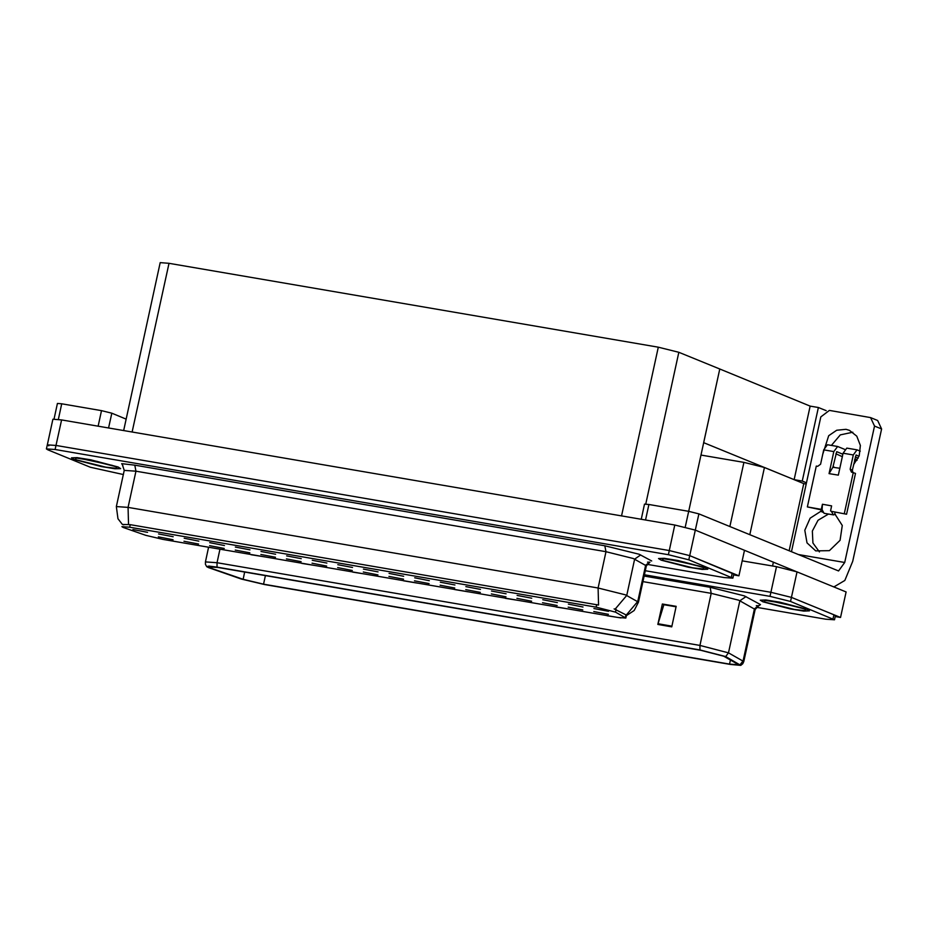<?xml version="1.0" encoding="UTF-8"?>
<svg xmlns="http://www.w3.org/2000/svg" width="928" height="928" viewBox="0 0 928 928"><rect width="100%" height="100%" fill="white"/><g stroke="black" fill="none" stroke-linecap="round" stroke-linejoin="round"><path stroke-width="1.39" d="M700.988 455.033L743.908 462.388L764.452 467.503L803.81 483.627L789.171 550.814M742.18 560.825L776.469 566.706L797.013 571.822L846.162 591.96L840.594 617.503L791.445 597.365L770.901 592.25L645.331 570.72L770.901 592.25L791.445 597.365L833.912 614.765L835.432 615.751L834.539 619.834L790.552 601.448L770.008 596.344L644.45 574.815M835.246 616.586L840.594 617.503M806.212 484.033L803.81 483.627M123.633 430.546L160.242 262.636L168.966 263.262L658.277 347.153L678.82 352.269L719.734 369.031L703.691 442.61L794.078 479.637L802.302 481.052L806.49 482.757M794.078 479.637L810.121 406.07L818.345 407.473L826.14 410.675M818.345 407.473L802.302 481.052M688.715 511.293L719.734 369.031L810.121 406.07M491.353 593.966L505.969 596.797L491.353 593.966M158.386 536.883L173.014 539.713L158.386 536.883M184.173 538.298L198.801 541.117L184.173 538.298M465.74 589.582L480.356 592.4L465.74 589.582M261.012 551.464L275.639 554.294L261.012 551.464M312.063 563.226L326.691 566.057L312.063 563.226M414.688 577.819L429.316 580.638L414.688 577.819M235.225 550.06L249.852 552.879L235.225 550.06M337.85 564.642L352.478 567.472L337.85 564.642M286.45 558.842L301.078 561.66L286.45 558.842M389.076 573.423L403.703 576.253L389.076 573.423M209.612 545.664L224.24 548.494L209.612 545.664M312.237 560.245L326.865 563.076L312.237 560.245M568.18 607.144L582.807 609.974L568.18 607.144M440.127 585.185L454.743 588.016L440.127 585.185M568.354 604.163L582.981 606.993L568.354 604.163M363.289 572.008L377.916 574.838L363.289 572.008M517.128 595.382L531.756 598.212L517.128 595.382M440.301 582.204L454.917 585.034L440.301 582.204M337.676 567.623L352.304 570.453L337.676 567.623M491.527 590.985L506.143 593.816L491.527 590.985M260.838 554.445L275.465 557.276L260.838 554.445M363.463 569.038L378.09 571.857L363.463 569.038M414.514 580.8L429.13 583.619L414.514 580.8M158.56 533.902L173.188 536.732L158.56 533.902M465.914 586.6L480.53 589.419L465.914 586.6M593.792 611.529L608.42 614.359L593.792 611.529M516.954 598.363L531.582 601.193L516.954 598.363M593.966 608.559L608.594 611.378L593.966 608.559M132.948 529.505L147.575 532.336L132.948 529.505M388.902 576.404L403.529 579.234L388.902 576.404M542.741 599.766L557.368 602.597L542.741 599.766M183.999 541.279L198.627 544.098L183.999 541.279M286.624 555.86L301.252 558.691L286.624 555.86M542.567 602.748L557.194 605.578L542.567 602.748M209.786 542.683L224.414 545.513L209.786 542.683M235.399 547.079L250.026 549.898L235.399 547.079M123.25 527.498L145.766 535.317L163.015 539.458L617.978 617.456L625.832 618.025L615.45 612.132L596.112 607.144L129.734 527.174L121.893 526.617L123.25 527.498M733.572 574.931L738.908 575.836L689.759 555.698L669.216 550.594L56.005 445.452L47.293 444.837L48.813 445.811M738.908 575.836L744.476 550.292L695.327 530.155L674.795 525.051L61.573 419.908L52.861 419.282L47.293 444.837L56.005 445.452L669.216 550.594L689.759 555.698L733.758 574.084L732.865 578.167L688.866 559.793L668.334 554.677L55.112 449.546L46.4 448.92L47.92 449.894L90.399 467.306L123.366 474.544M762.688 601.738L790.122 608.919L803.903 611.111L809.506 610.902L807.07 609.348L779.636 602.168L765.855 599.975L760.264 600.172L762.688 601.738M210.25 567.878L208.638 566.846L217.929 567.507L700.768 650.284L723.689 656.212L738.839 664.75L729.547 664.077L263.529 584.188L243.078 579.269L210.25 567.878M208.406 567.565L241.408 579.026L264.422 584.547L730.429 664.448L740.718 665.364L725.673 656.583L699.886 649.925L217.048 567.136L208.939 566.092L206.677 566.614L208.406 567.565M671.721 626.806L676.176 606.378L662.314 604L657.859 624.428L671.721 626.806M676.083 606.831L663.822 604.731L657.859 624.428M676.094 606.784L662.314 604M607.005 615.716L620.902 617.92M556.15 606.993L570.047 609.244M505.296 598.27L519.193 600.52M251.024 554.677L264.921 556.928M301.878 563.4L315.775 565.651M352.733 572.124L366.63 574.362M403.587 580.835L417.484 583.086M454.442 589.558L468.338 591.809M756.25 607.283L825.827 619.208L834.539 619.834M73.869 459.406L101.303 466.587L115.095 468.779L120.686 468.582L118.25 467.016L90.816 459.836L77.036 457.643L71.444 457.84L73.869 459.406M661.014 560.071L688.448 567.252L702.229 569.444L707.82 569.247L705.396 567.681L677.962 560.5L664.181 558.308L658.578 558.505L661.014 560.071M122.368 524.459L130.291 524.633L598.56 605.033L598.084 588.027L625.472 594.848L638.487 602.168L646.387 565.894L633.383 558.575L605.996 551.754L135.906 471.157L124.282 470.334L122.577 465.473M123.83 524.842L123.041 524.703M614.104 608.896L626.284 615.067L637.722 601.448L645.633 565.175L649.461 562.322M647.025 564.328L724.153 577.552L732.865 578.167M98.113 426.172L101.5 410.617L61.747 403.796L58.348 419.41M53.998 419.015L57.385 403.494L61.747 403.796M101.5 410.617L111.778 413.169L108.553 427.959M126.138 419.062L111.778 413.169M822.695 454.523L828.646 435.719L836.743 430.232L845.953 429.316L849.456 430.325L856.822 436.172L860.36 445.405L859.2 455.718L853.621 464.557M835.061 512.256L834.736 513.741L842.276 525.503L840.118 540.374L829.412 550.64L815.712 550.93L806.966 542.845L804.843 530.271L810.179 518.184L820.874 511.363L821.199 509.878M820.874 511.363L822.939 512.21M826.778 513.787L828.043 514.008M685.177 527.197L688.646 511.282L648.881 504.461L645.494 520.028M744.476 550.316L796.143 571.486M819.447 551.974L812.882 542.95L812.336 531.06L818.009 520.295L827.985 514.286M834.075 467.26L833.147 466.053M831.395 445.452L840.281 434.896L852.844 432.204M874.489 426.045L870.534 417.577L877.656 420.488L881.6 428.968L874.489 426.045L844.747 562.461L838.518 570.987L698.912 513.834L695.35 530.166M833.216 586.647L834.086 586.867L844.816 580.441L852.751 561.289L881.6 428.968M870.534 417.577L829.458 410.385L820.851 416.858L791.445 551.754M641.225 519.297L644.531 504.159L648.881 504.461M688.646 511.282L698.912 513.834M831.384 511.293L846.626 514.24L831.384 511.293L833.309 514.866L835.49 514.286M822.138 509.704L821.28 509.356L822.394 504.252L822.138 509.704L824.064 513.277L833.646 514.959M860.302 451.159L857.02 449.836L853.284 454.952L843.123 453.212L838.332 475.182L829.087 473.593L833.866 451.623L823.704 449.883L820.584 464.186L817.707 466.343L816.327 466.111L807.418 506.978L822.185 510.04M843.123 453.212L846.846 448.096L857.02 449.836M855.245 457.075L858.133 458.258M839.84 468.246L832.88 467.283L829.087 473.593M832.88 467.283L836.673 451.681M857.159 460.056L854.804 459.093M842.902 454.21L836.766 451.704M823.704 449.883L827.428 444.767L837.601 446.507L844.7 449.384M837.601 446.507L833.866 451.623M822.394 504.252L831.639 505.841L830.525 510.945M852.867 472.375L852.391 470.171L856.092 455.01M846.626 514.24L855.535 473.361L851.486 472.085L850.164 469.266L853.284 454.952M835.838 453.746L842.369 456.657M807.418 506.978L821.28 509.356M844.399 513.323L853.308 472.456M859.026 456.193L856.184 455.033M856.915 460.439L854.607 460.021M74.101 459.441L71.7 457.898L77.233 457.701L90.874 459.87L118.018 466.981L120.431 468.524L114.886 468.721L101.245 466.552L74.101 459.441M762.92 601.773L760.519 600.23L766.052 600.033L779.694 602.202L806.838 609.302L809.239 610.856L803.706 611.053L790.064 608.872L762.92 601.773M661.246 560.118L658.834 558.563L664.378 558.366L678.02 560.535L705.164 567.646L707.565 569.189L702.032 569.386L688.39 567.217L661.246 560.118M764.452 467.503L749.801 534.69M797.013 571.822L790.552 601.448M776.469 566.706L770.008 596.344M743.908 462.388L729.918 526.547M61.573 419.908L55.112 449.546M674.795 525.051L668.334 554.677M695.327 530.155L688.866 559.793M168.966 263.262L132.17 432.007M658.277 347.153L621.482 515.91M678.82 352.269L645.726 504.043M625.31 617.538L625.924 614.754M615.45 612.132L616.064 609.348M596.112 607.144L596.669 604.592M129.734 527.174L130.291 524.633M644.183 576.033L710.14 587.343L711.242 593.363L642.953 581.647M710.14 587.343L744.372 595.857L760.484 604.557L758.269 605.868M738.63 600.172L711.242 593.363L699.886 645.47L728.538 652.871L743.838 661.548L755.195 609.441L738.63 600.172M740.208 664.541L743.073 660.829L754.441 608.722L760.484 604.557M725.673 656.583L728.538 652.871L739.894 600.764L745.95 596.588M699.886 649.925L699.886 645.47L217.048 562.693L217.048 567.136M206.677 566.614L205.471 564.375L205.424 561.858L217.048 562.693L219.982 549.225M833.031 618.86L833.912 614.765M729.547 664.077L730.452 659.912M211.712 568.423L212.094 566.683M243.078 579.269L244.644 572.089M263.529 584.188L265.396 575.638M671.872 626.11L658.033 623.732M122.983 465.798L121.649 463.675L134.804 465.137L604.882 545.734L605.996 551.754L598.084 588.027L128.006 507.43L128.482 524.436M604.882 545.734L639.114 554.248L651.688 560.999M615.194 609.093L626.736 595.428L634.648 559.155L640.691 554.979M122.357 524.471L117.926 518.798L116.383 506.607L128.006 507.43L135.906 471.157L134.804 465.137M731.345 577.193L732.238 573.11M798.034 554.445L844.747 562.461M850.164 469.266L852.391 470.171M112.45 465.404L80.249 458.386M76.189 459.801L75.249 458.026L86.501 459.29L115.942 466.622L116.882 468.396L105.63 467.132L76.189 459.801M801.27 607.736L769.068 600.706M764.997 602.133L764.057 600.358L775.321 601.622L804.762 608.954L805.701 610.717L794.438 609.464L764.997 602.133M699.584 566.068L667.394 559.05M663.323 560.466L662.383 558.702L673.635 559.955L703.076 567.286L704.016 569.061L692.764 567.797L663.323 560.466M625.832 618.025L626.493 614.986M740.718 665.364L742.748 663.81L743.838 661.548M205.424 561.858L208.603 547.276M755.195 609.441L758.779 605.74L756.297 605.659M626.33 615.693L634.184 610.543L638.487 602.168M46.4 448.92L47.293 444.837M116.383 506.607L124.282 470.334M646.387 565.894L649.971 562.182L647.5 562.113M834.086 586.867L833.483 586.763M75.899 458.014L96.86 461.344L116.557 466.888M764.718 600.346L785.68 603.676L805.376 609.209M773.384 562.159L772.537 566.034M663.044 558.691L683.994 562.008L703.691 567.553"/></g></svg>

